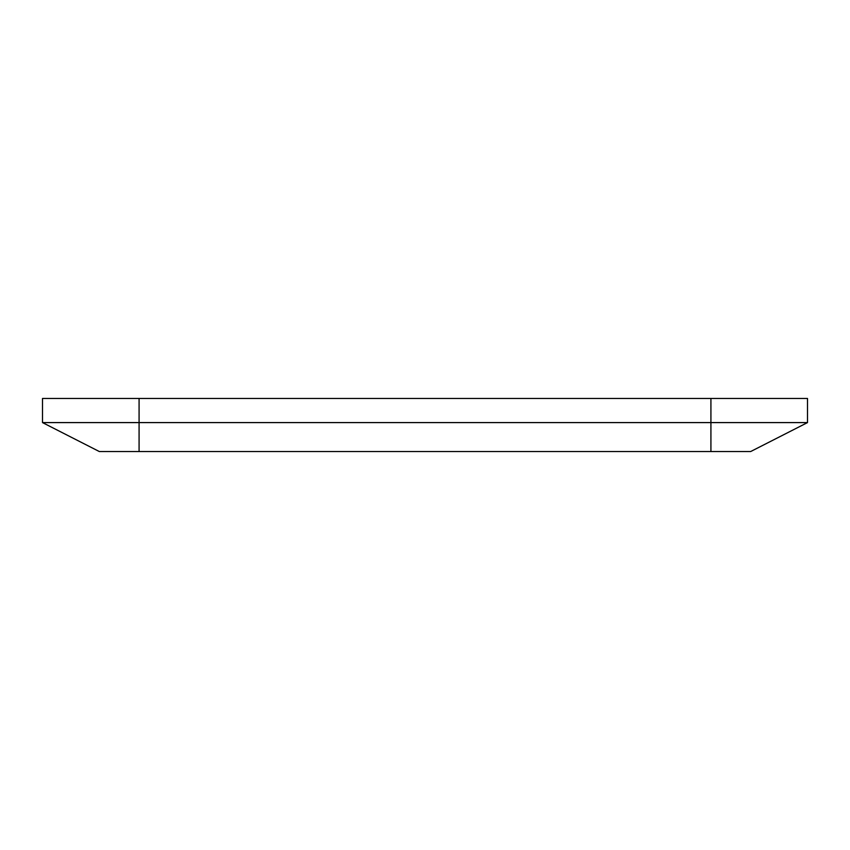 <?xml version="1.0" encoding="UTF-8"?>
<svg xmlns="http://www.w3.org/2000/svg" width="850" height="850" viewBox="0 0 850 850"><rect width="100%" height="100%" fill="white"/><g stroke="black" fill="none" stroke-linecap="round" stroke-linejoin="round"><path stroke-width="1.27" d="M42.5 422.588L42.5 398.459L807.5 398.459L807.5 422.588L750.667 451.541L99.333 451.541L42.5 422.588L807.5 422.588M710.919 398.459L710.919 451.541M139.081 398.459L139.081 451.541"/></g></svg>
